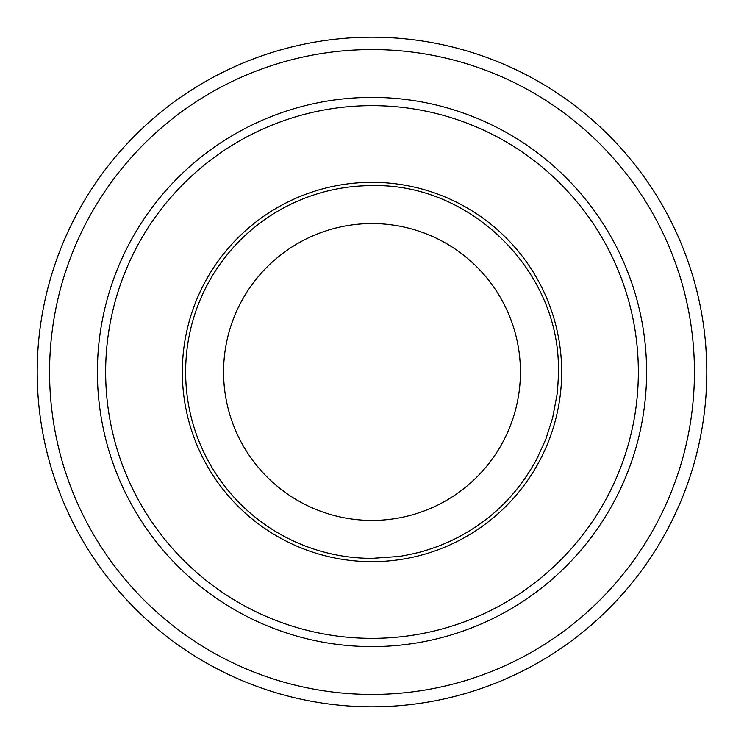 <?xml version="1.0" encoding="UTF-8"?>
<svg xmlns="http://www.w3.org/2000/svg" width="744" height="744" viewBox="0 0 744 744"><rect width="100%" height="100%" fill="white"/><g stroke="black" fill="none" stroke-linecap="round" stroke-linejoin="round"><path stroke-width="1.12" d="M706.763 377.18L706.037 394.636M706.456 356.888L705.693 344.788M200.136 84.677L185.386 94.032M217.853 74.8L228.724 69.406M191.682 654.097L182.02 647.68M209.101 664.504L224.586 672.595M372 37.2A334.8 334.8 0 0 1 706.8 372A334.8 334.8 0 0 1 372 706.8A334.8 334.8 0 0 1 37.2 372A334.8 334.8 0 0 1 372 37.2A334.8 334.8 0 0 1 706.8 372A334.8 334.8 0 0 1 372 706.8A334.8 334.8 0 0 0 706.8 372A334.8 334.8 0 0 0 372 37.2M372 223.563A148.437 148.437 0 0 1 500.545 446.214A148.437 148.437 0 0 1 243.455 446.214A148.437 148.437 0 0 1 372 223.563M372 558.363L398.356 556.503C400.356 556.586 421.616 552.085 424.182 550.913C445.851 544.562 465.735 534.62 483.823 521.098C504.934 505.52 522.474 485.051 536.443 459.699L545.798 439.286L552.634 417.877L556.931 395.12C557.423 393.39 558.679 374.53 558.363 372C560.929 272.416 471.584 183.071 372 185.637A186.363 186.363 0 0 0 185.637 372A186.363 186.363 0 0 0 372 558.363M372 49.569A322.431 322.431 0 0 1 651.233 533.216A322.431 322.431 0 0 1 92.767 533.216A322.431 322.431 0 0 1 372 49.569M372 646.601A274.601 274.601 0 0 1 97.399 372A274.601 274.601 0 0 1 372 97.399A274.601 274.601 0 0 1 646.601 372A274.601 274.601 0 0 1 372 646.601M372 105.648A266.352 266.352 0 0 1 602.668 505.176A266.352 266.352 0 0 1 141.332 505.176A266.352 266.352 0 0 1 372 105.648M372 561.664A189.664 189.664 0 0 0 536.257 277.168A189.664 189.664 0 0 0 207.743 277.168A189.664 189.664 0 0 0 372 561.664"/></g></svg>
